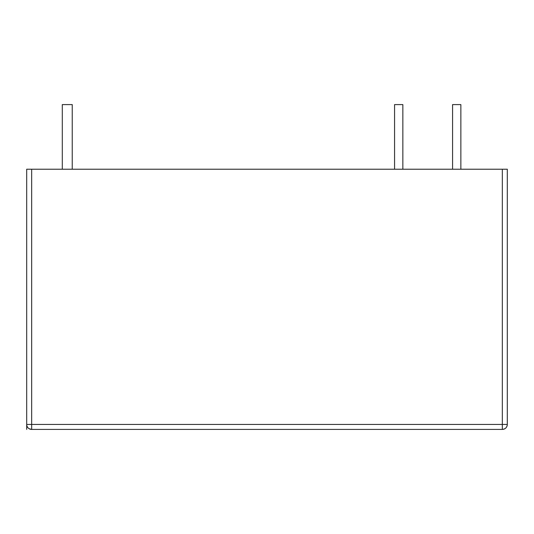 <?xml version="1.0" encoding="UTF-8"?>
<svg xmlns="http://www.w3.org/2000/svg" width="534" height="534" viewBox="0 0 534 534"><rect width="100%" height="100%" fill="white"/><g stroke="black" fill="none" stroke-linecap="round" stroke-linejoin="round"><path stroke-width="0.8" d="M31.813 429.409L502.327 429.409L31.673 429.409L31.673 169.225L26.7 169.225L26.7 429.409L26.7 424.437L31.673 424.437L31.673 169.225L502.327 169.225L26.7 169.225L26.7 424.437A4.973 4.973 0 0 0 31.673 429.409L29.13 428.709M72.237 169.225L72.237 104.591L62.291 104.591L62.291 169.225L62.291 104.591L72.237 104.591L72.237 169.225M507.3 169.225L502.327 169.225L502.327 424.437L31.673 424.437L31.673 429.409A4.973 4.973 0 0 1 26.7 424.437L507.3 424.437L507.3 169.225L502.327 169.225L502.327 429.409C505.351 429.116 507.006 427.46 507.3 424.437L507.3 169.225M402.856 169.225L402.856 104.591L402.856 169.225M394.573 104.591L394.573 169.225L394.573 104.591L402.856 104.591L394.573 104.591M507.3 424.437A4.973 4.973 0 0 1 502.327 429.409L502.327 424.437L507.3 424.437M29.056 428.668L28.382 428.168M29.937 429.096L31.673 429.409M27.194 426.593L27.688 427.414M452.572 104.591L452.572 169.225L452.572 104.591L460.862 104.591L460.862 169.225L460.862 104.591L452.572 104.591"/></g></svg>
